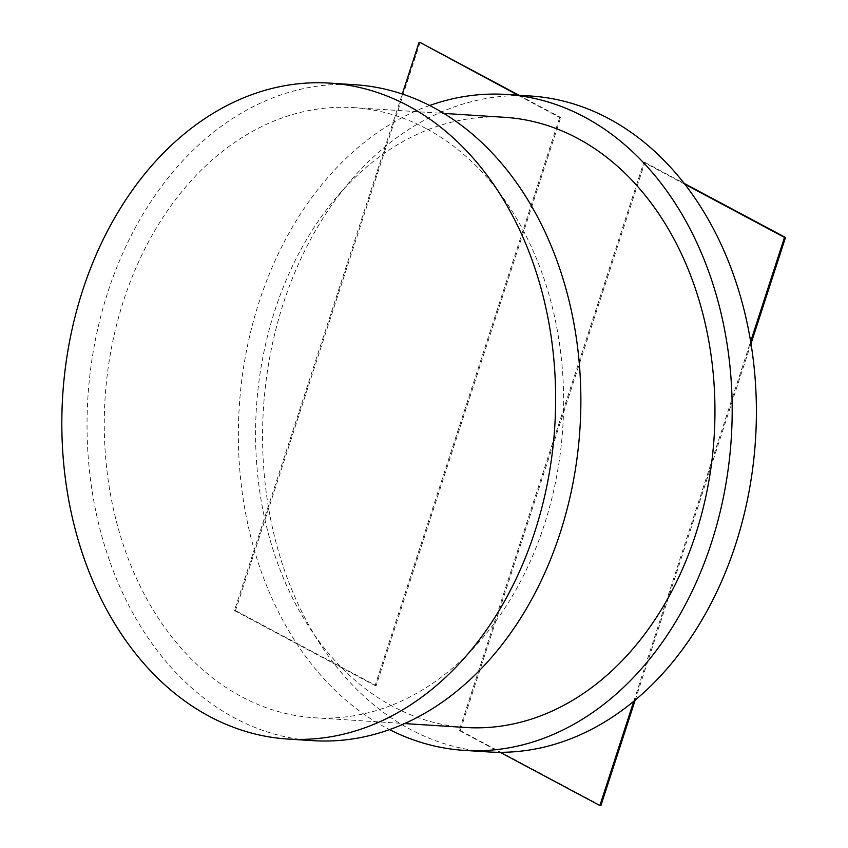 <?xml version="1.0" encoding="UTF-8"?>
<svg xmlns="http://www.w3.org/2000/svg" width="848" height="848" viewBox="0 0 848 848"><rect width="100%" height="100%" fill="white"/><g stroke="black" fill="none" stroke-linecap="round" stroke-linejoin="round"><path stroke-width="0.64" stroke-dasharray="4.24 3.18" d="M643.844 162.35L644.851 162.413L460.252 730.541L459.245 730.478L643.844 162.35L684.749 184.175M635.163 700.162L750.978 343.716M633.753 701.328L750.639 341.606M460.252 730.541L600.903 805.6M459.245 730.478L500.15 752.314M644.851 162.413L684.113 183.369M420.067 42.464L235.479 610.602L234.461 610.528L402.291 94.011M376.13 685.65L375.113 685.587L559.712 117.459L560.719 117.522L376.13 685.65L235.479 610.602M234.461 610.528L375.113 685.587M519.018 95.262L560.719 117.522M518.011 95.199L559.712 117.459M530.541 96.004A328.632 246.514 -86.3 0 0 270.215 354.814A328.632 246.514 -86.3 0 0 410.262 729.344A328.632 246.514 -86.3 0 0 488.416 751.932M429.66 105.491A328.632 246.514 -86.3 0 0 239.433 404.072A328.632 246.514 -86.3 0 0 386.052 727.785A328.632 246.514 -86.3 0 0 389.571 729.619M504.867 117.331A305.704 229.32 -86.3 0 0 262.7 358.079A305.704 229.32 -86.3 0 0 392.974 706.479A305.704 229.32 -86.3 0 0 465.669 727.489M426.258 128.631A305.704 229.32 -86.3 0 0 353.552 107.611A305.704 229.32 -86.3 0 0 111.385 348.369A305.704 229.32 -86.3 0 0 241.659 696.759A305.704 229.32 -86.3 0 0 314.364 717.768A305.704 229.32 -86.3 0 0 556.521 477.021A305.704 229.32 -86.3 0 0 426.258 128.631M355.015 84.736A328.632 246.514 -86.3 0 0 94.69 343.535A328.632 246.514 -86.3 0 0 234.737 718.065A328.632 246.514 -86.3 0 0 312.891 740.654M353.552 107.611L443.833 113.409M314.364 717.768L404.634 723.567"/><path stroke-width="1.27" d="M635.163 700.162L600.903 805.6L599.896 805.536L633.753 701.328M750.978 343.716L785.502 237.472L784.495 237.398L750.639 341.606M500.15 752.314L599.896 805.536M684.113 183.369L785.502 237.472M684.749 184.175L784.495 237.398M519.018 95.262L420.067 42.464L518.011 95.199M402.291 94.011L419.06 42.4M389.571 729.619A328.632 246.514 -86.3 0 0 464.206 750.374L488.416 751.932A328.632 246.514 -86.3 0 0 748.742 493.123A328.632 246.514 -86.3 0 0 608.705 118.593A328.632 246.514 -86.3 0 0 530.541 96.004L506.33 94.457A328.632 246.514 -86.3 0 0 429.66 105.491M464.206 750.374A328.632 246.514 -86.3 0 0 724.531 491.564A328.632 246.514 -86.3 0 0 584.495 117.045A328.632 246.514 -86.3 0 0 506.33 94.457M404.634 723.567L465.669 727.489A305.704 229.32 -86.3 0 0 707.836 486.741A305.704 229.32 -86.3 0 0 577.573 138.351A305.704 229.32 -86.3 0 0 504.867 117.331L443.833 113.409M287.673 739.032L312.891 740.654A328.632 246.514 -86.3 0 0 573.216 481.844A328.632 246.514 -86.3 0 0 433.18 107.325A328.632 246.514 -86.3 0 0 355.015 84.736L329.798 83.115A328.632 246.514 -86.3 0 0 69.472 341.924A328.632 246.514 -86.3 0 0 209.52 716.443A328.632 246.514 -86.3 0 0 287.673 739.032A328.632 246.514 -86.3 0 0 547.999 480.222A328.632 246.514 -86.3 0 0 407.952 105.703A328.632 246.514 -86.3 0 0 329.798 83.115"/></g></svg>
